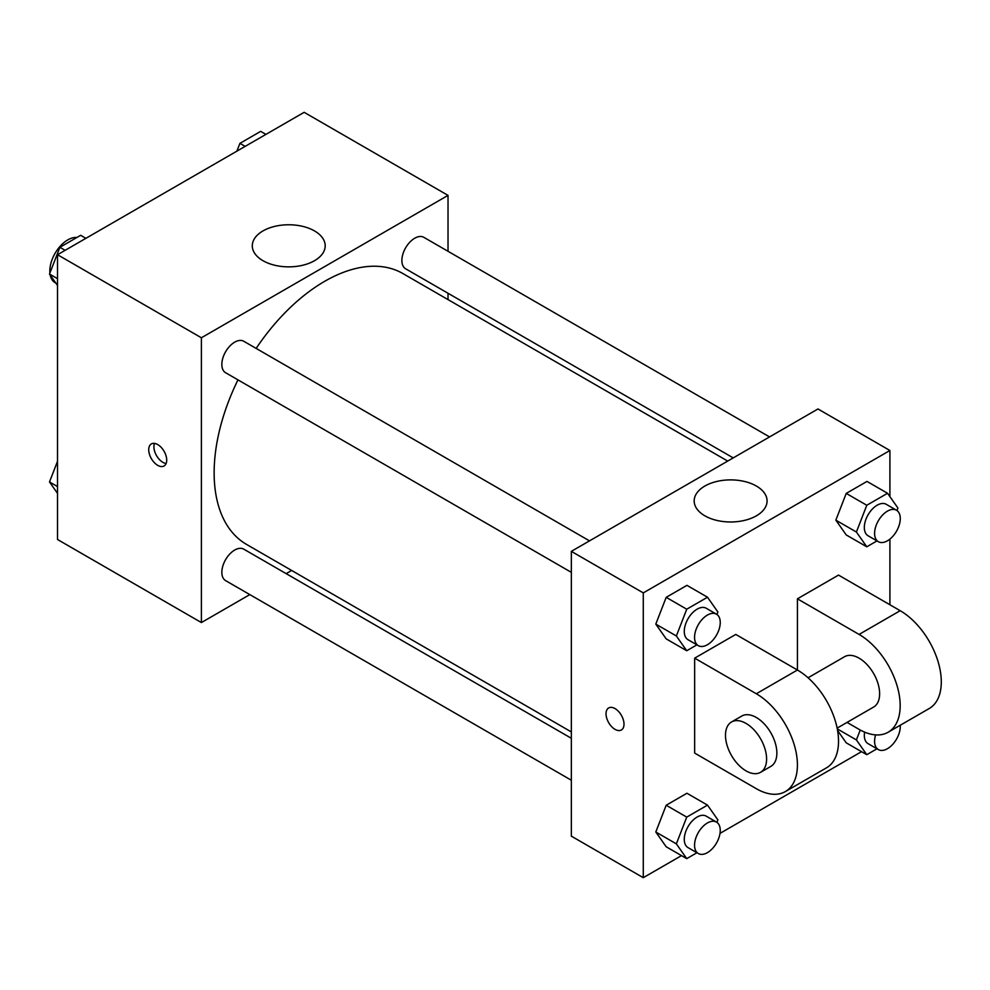 <?xml version="1.0" encoding="UTF-8"?>
<svg xmlns="http://www.w3.org/2000/svg" width="990" height="990" viewBox="0 0 990 990"><rect width="100%" height="100%" fill="white"/><g stroke="black" fill="none" stroke-linecap="round" stroke-linejoin="round"><path stroke-width="1.49" d="M76.886 237.476A25.431 14.689 120 0 0 58.856 247.797A25.431 14.689 120 0 0 49.822 271.025A25.431 14.689 120 0 0 49.908 273.017M50.193 275.047A25.431 14.689 120 0 0 55.081 282.67L55.873 283.128M249.814 594.606L201.391 622.562L57.519 539.5L57.519 254.715L304.153 112.316L448.025 195.376L448.025 251.299M291.654 570.45L286.147 573.631M237.971 379.863A156.37 90.288 120 0 0 214.137 472.812A156.37 90.288 120 0 0 246.522 544.401L571.341 731.932M727.712 461.08L402.893 273.549A156.37 90.288 120 0 0 256.138 348.406M448.025 293.25L448.025 299.599M201.391 622.562L201.391 337.776L448.025 195.376M769.552 436.924L423.807 237.315A18.166 10.494 120 0 0 409.811 242.191A18.166 10.494 120 0 0 401.878 260.469A18.166 10.494 120 0 0 405.64 268.785L733.219 457.9M571.341 738.28L243.775 549.165A18.166 10.494 120 0 0 229.767 554.029A18.166 10.494 120 0 0 221.847 572.307A18.166 10.494 120 0 0 225.609 580.623L571.341 780.231M571.341 572.344L225.609 372.735A18.166 10.494 -60 0 1 225.609 351.747A18.166 10.494 -60 0 1 243.775 341.265L589.508 540.874M201.391 337.776L57.519 254.715M262.969 260.692A36.444 21.05 180 0 1 252.289 245.817A36.444 21.05 180 0 1 288.746 224.767A36.444 21.05 180 0 1 325.19 245.817A36.444 21.05 180 0 1 302.692 265.258A36.444 21.05 180 0 1 262.969 260.692M166.716 460.152A12.721 7.338 60 0 1 164.08 465.968A12.721 7.338 60 0 1 151.359 458.63A12.721 7.338 60 0 1 151.359 443.941A12.721 7.338 60 0 1 161.16 447.344A12.721 7.338 60 0 1 166.716 460.152M166.122 463.518A12.721 7.338 60 0 1 156.544 455.635A12.721 7.338 60 0 1 154.502 443.396M681.504 855.607L643.277 877.685L571.341 836.154L571.341 551.356L817.975 408.969L889.911 450.5L889.911 496.634M57.519 285.466L49.5 274.057L59.883 247.302L80.648 235.311L85.895 238.33M57.519 278.685L49.5 274.057M65.13 250.322L59.883 247.302M236.895 151.148L239.927 143.352L260.692 131.361L265.926 134.392M245.161 146.371L239.927 143.352M57.519 493.367L49.5 481.957L57.519 461.278M57.519 486.585L49.5 481.957M696.935 644.849L686.738 650.739L676.356 635.976L686.738 609.209L707.504 597.218L717.886 611.993L716.933 614.468M716.488 614.184L706.204 608.244A18.166 10.494 120 0 0 692.208 613.119A18.166 10.494 120 0 0 684.276 631.397A18.166 10.494 120 0 0 688.038 639.713L698.321 645.653A18.166 10.494 120 0 0 716.488 635.159A18.166 10.494 120 0 0 716.488 614.184A18.166 10.494 120 0 0 702.479 619.047A18.166 10.494 120 0 0 694.559 637.337A18.166 10.494 120 0 0 698.321 645.653M686.738 650.739L666.183 638.872L655.801 624.108L666.183 597.341L686.949 585.35L707.504 597.218M676.356 635.976L655.801 624.108L666.183 597.341L686.949 585.35M686.738 609.209L666.183 597.341M876.979 540.911L866.782 546.802L856.399 532.026L866.782 505.259L887.547 493.28L897.93 508.043L896.977 510.518M896.519 510.234L886.248 504.306A18.166 10.494 120 0 0 872.252 509.169A18.166 10.494 120 0 0 864.32 527.447A18.166 10.494 120 0 0 868.082 535.763L878.353 541.703A18.166 10.494 120 0 0 896.519 531.209A18.166 10.494 120 0 0 896.519 510.234A18.166 10.494 120 0 0 882.523 515.109A18.166 10.494 120 0 0 874.591 533.387A18.166 10.494 120 0 0 878.353 541.703M866.782 546.802L846.227 534.934L835.845 520.158L846.227 493.404L866.993 481.412L887.547 493.28M856.399 532.026L835.845 520.158L846.227 493.404L866.993 481.412M866.782 505.259L846.227 493.404M696.935 852.749L686.738 858.639L676.356 843.864L686.738 817.109L707.504 805.118L717.886 819.893L716.933 822.368M716.488 822.084L706.204 816.144A18.166 10.494 120 0 0 692.208 821.007A18.166 10.494 120 0 0 684.276 839.297A18.166 10.494 120 0 0 688.038 847.613L698.321 853.541A18.166 10.494 120 0 0 716.488 843.059A18.166 10.494 120 0 0 716.488 822.084A18.166 10.494 120 0 0 702.479 826.947A18.166 10.494 120 0 0 694.559 845.225A18.166 10.494 120 0 0 698.321 853.541M686.738 858.639L666.183 846.772L655.801 831.996L666.183 805.241L686.949 793.25L707.504 805.118M676.356 843.864L655.801 831.996L666.183 805.241L686.949 793.25M686.738 817.109L666.183 805.241M876.979 748.799L866.782 754.689L856.399 739.926L860.248 730.014M864.604 732.117A18.166 10.494 120 0 0 864.32 735.347A18.166 10.494 120 0 0 868.082 743.663L878.353 749.591A18.166 10.494 120 0 0 892.844 744.208A18.166 10.494 120 0 0 900.244 725.249M866.782 754.689L846.227 742.822L837.577 730.509L846.227 742.822M856.399 739.926L837.28 728.875M875.618 734.889A18.166 10.494 120 0 0 874.591 741.275A18.166 10.494 120 0 0 878.353 749.591M615.025 729.345A12.721 7.338 -120 0 0 621.374 729.976A12.721 7.338 60 0 1 615.013 729.345A12.721 7.338 60 0 1 606.709 718.146A12.721 7.338 60 0 1 608.652 707.961A12.721 7.338 -120 0 0 606.709 718.146A12.721 7.338 -120 0 0 615.025 729.345M608.652 707.961A12.721 7.338 60 0 1 621.374 715.3A12.721 7.338 60 0 1 621.374 729.976M643.277 877.685L643.277 592.899L571.341 551.356L817.975 408.969M571.341 836.154L571.341 551.356M756.397 486.053A36.444 21.05 180 0 1 767.077 500.928A36.444 21.05 180 0 1 730.62 521.978A36.444 21.05 180 0 1 694.176 500.928A36.444 21.05 180 0 1 716.673 481.486A36.444 21.05 180 0 1 756.397 486.053M643.277 592.899L889.911 450.5M889.911 539.105L889.911 604.754M861.548 751.67L720.002 833.382M846.227 534.934L835.845 520.158M666.183 638.872L655.801 624.108M666.183 846.772L655.801 831.996M694.658 658.152L756.31 693.755A58.138 33.561 60 0 1 794.289 744.987A58.138 33.561 60 0 1 785.379 791.567A58.138 33.561 60 0 1 756.31 788.684L694.658 753.081L694.658 658.152L735.768 634.429L797.42 670.02L797.42 598.826L838.53 575.091L900.182 610.694A58.138 33.561 60 0 1 938.161 661.914A58.138 33.561 60 0 1 929.251 708.506L888.141 732.229A58.138 33.561 60 0 1 859.085 729.358L847.044 722.403M785.379 791.567L826.489 767.832A58.138 33.561 -120 0 0 835.399 721.252A58.138 33.561 -120 0 0 797.42 670.02L756.31 693.755M808.063 677.779L844.544 656.716A29.069 16.78 60 0 1 866.943 664.5A29.069 16.78 60 0 1 879.627 693.755A29.069 16.78 60 0 1 873.613 707.058L837.132 728.133M900.182 610.694L859.085 634.429L797.42 598.826M859.085 634.429A58.138 33.561 60 0 1 897.051 685.649A58.138 33.561 60 0 1 888.141 732.229M731.511 721.982L741.782 716.042A29.069 16.78 60 0 1 764.181 723.838A29.069 16.78 60 0 1 776.865 753.081A29.069 16.78 60 0 1 770.851 766.396L760.568 772.324A29.069 16.78 60 0 1 731.511 755.543A29.069 16.78 60 0 1 731.511 721.982A29.069 16.78 60 0 1 753.91 729.766A29.069 16.78 60 0 1 766.594 759.021A29.069 16.78 60 0 1 760.568 772.324"/></g></svg>
